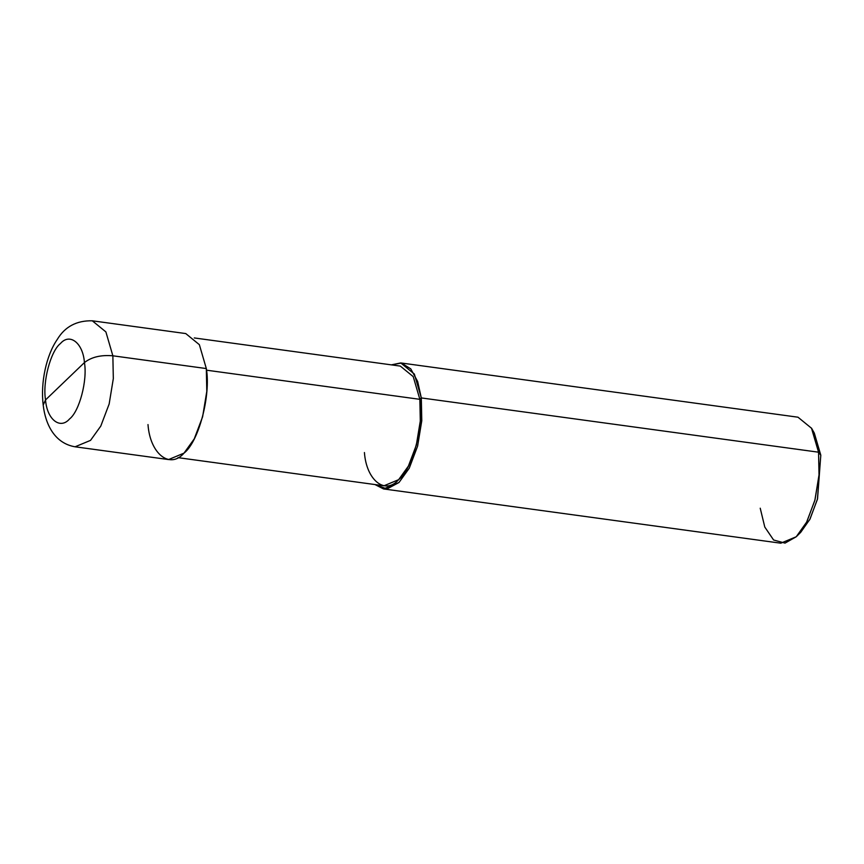 <?xml version="1.0" encoding="UTF-8"?>
<svg xmlns="http://www.w3.org/2000/svg" width="864" height="864" viewBox="0 0 864 864"><rect width="100%" height="100%" fill="white"/><g stroke="black" fill="none" stroke-linecap="round" stroke-linejoin="round"><path stroke-width="1.3" d="M147.992 424.57C150.066 453.816 169.873 469.519 184 453.136C198.742 441.806 211.021 395.302 206.323 368.561L112.86 355.795C100.926 354.791 91.454 357.059 84.434 362.578L45.544 399.913C42.422 382.093 50.609 351.086 60.426 343.537C69.844 332.608 83.052 343.084 84.434 362.578C83.052 343.084 69.844 332.608 60.426 343.537C50.609 351.086 42.422 382.093 45.544 399.913L43.2 405.011L45.544 399.913L84.434 362.578C87.566 380.398 79.38 411.404 69.552 418.954C60.134 429.883 46.937 419.407 45.544 399.913C46.937 419.407 60.134 429.883 69.552 418.954C79.38 411.404 87.566 380.398 84.434 362.578C91.454 357.059 100.926 354.791 112.86 355.795L105.894 331.906L92.297 320.803L105.894 331.906L112.86 355.795L113.324 378.583L109.156 403.996L100.786 426.082L90.536 440.37L75.082 446.796L90.536 440.37L100.786 426.082L109.156 403.996L113.324 378.583L112.86 355.795L206.323 368.561L206.798 391.349L202.619 416.761L194.26 438.858L184 453.136L168.556 459.562L75.082 446.796C54.724 443.362 45.382 424.451 43.2 405.011C40.381 382.352 46.429 355.104 57.251 339.466C64.919 326.678 76.594 320.458 92.297 320.803L185.76 333.569L199.357 344.671L206.323 368.561M798.736 534.125L809.741 519.599L817.409 499.349L820.8 455.166L818.554 452.196L421.308 397.926L419.85 399.33L206.507 370.181L419.85 399.33L420.293 420.984L416.329 445.122L408.391 466.106L398.639 479.671L383.962 485.784L177.941 457.639M194.292 337.943L400.313 366.088L413.23 376.628L419.85 399.33L421.308 397.926L414.342 374.036L400.745 362.934L391.349 364.867L401.414 363.042L410.746 368.852L417.647 381.467L421.308 397.926L421.783 420.714L417.604 446.126L409.244 468.223L398.984 482.501L386.996 488.948L374.998 484.564L383.53 488.938L398.984 482.501L409.244 468.223L417.604 446.126L421.783 420.714L421.308 397.926L818.554 452.196L811.469 428.08L814.298 433.069L820.8 455.166L812.862 430.758M400.745 362.934L797.99 417.204L811.588 428.306L818.554 452.196L819.029 474.984L814.849 500.396L806.49 522.493L796.23 536.771L780.786 543.197L383.53 488.938M364.424 452.542C366.412 480.319 385.225 495.245 398.639 479.671C412.646 468.914 424.31 424.732 419.85 399.33M760.223 508.205L764.791 527.062L773.604 540L785.02 543.11L796.23 536.771L806.803 521.878L814.99 499.856L819.05 474.714L818.554 452.196L820.8 455.166L817.538 498.863L810.032 519.048L800.744 532.289L796.684 536.328"/></g></svg>
